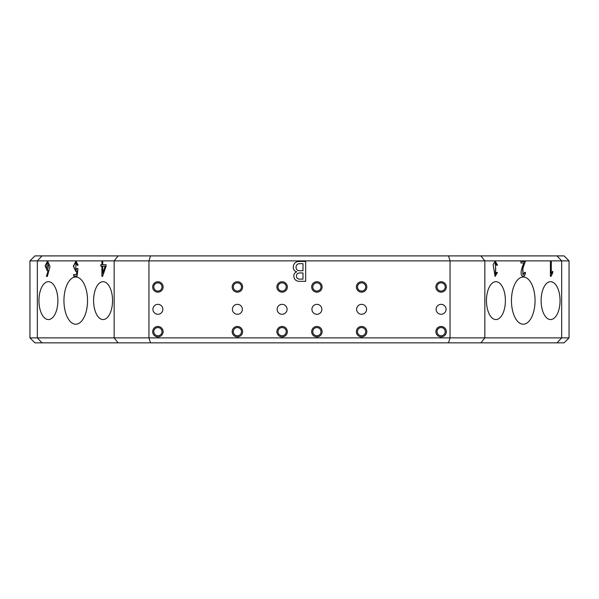 <?xml version="1.0" encoding="UTF-8"?>
<svg xmlns="http://www.w3.org/2000/svg" width="599" height="599" viewBox="0 0 599 599"><rect width="100%" height="100%" fill="white"/><g stroke="black" fill="none" stroke-linecap="round" stroke-linejoin="round"><path stroke-width="0.9" d="M47.68 269.438L48.863 263.612L47.598 262.699M48.646 263.612L47.486 262.691L46.452 268.629L47.568 269.445L48.646 263.612M87.544 300.616A23.601 11.8 -90 0 0 75.744 277.015A23.601 11.8 -90 0 0 63.943 300.616A23.601 11.8 -90 0 0 75.744 324.216A23.601 11.8 -90 0 0 87.544 300.616M112.545 300.616A18.943 9.472 -90 0 0 103.073 281.672A18.943 9.472 -90 0 0 93.601 300.616A18.943 9.472 -90 0 0 103.073 319.559A18.943 9.472 -90 0 0 112.545 300.616M57.886 300.616A18.943 9.472 -90 0 0 48.414 281.672A18.943 9.472 -90 0 0 38.942 300.616A18.943 9.472 -90 0 0 48.414 319.559A18.943 9.472 -90 0 0 57.886 300.616M535.057 300.616A23.601 11.8 90 0 0 523.256 277.015A23.601 11.8 90 0 0 511.456 300.616A23.601 11.8 90 0 0 523.256 324.216A23.601 11.8 90 0 0 535.057 300.616M560.058 300.616A18.943 9.472 90 0 0 550.586 281.672A18.943 9.472 90 0 0 541.114 300.616A18.943 9.472 90 0 0 550.586 319.559A18.943 9.472 90 0 0 560.058 300.616M505.399 300.616A18.943 9.472 90 0 0 495.927 281.672A18.943 9.472 90 0 0 486.455 300.616A18.943 9.472 90 0 0 495.927 319.559A18.943 9.472 90 0 0 505.399 300.616M242.61 286.951A5.219 5.219 0 0 0 237.391 281.74A5.219 5.219 0 0 0 232.172 286.951A5.219 5.219 0 0 0 237.391 292.17A5.219 5.219 0 0 0 242.61 286.951M241.494 286.951A4.096 4.096 0 0 0 237.391 282.855A4.096 4.096 0 0 0 233.296 286.951A4.096 4.096 0 0 0 237.391 291.054A4.096 4.096 0 0 0 241.494 286.951M242.61 331.674A5.219 5.219 0 0 0 237.391 326.455A5.219 5.219 0 0 0 232.172 331.674A5.219 5.219 0 0 0 237.391 336.893A5.219 5.219 0 0 0 242.61 331.674M241.494 331.674A4.096 4.096 0 0 0 237.391 327.571A4.096 4.096 0 0 0 233.296 331.674A4.096 4.096 0 0 0 237.391 335.769A4.096 4.096 0 0 0 241.494 331.674M287.325 331.674A5.219 5.219 0 0 0 282.107 326.455A5.219 5.219 0 0 0 276.895 331.674A5.219 5.219 0 0 0 282.107 336.893A5.219 5.219 0 0 0 287.325 331.674M286.21 331.674A4.096 4.096 0 0 0 282.107 327.571A4.096 4.096 0 0 0 278.011 331.674A4.096 4.096 0 0 0 282.107 335.769A4.096 4.096 0 0 0 286.21 331.674M287.325 286.951A5.219 5.219 0 0 0 282.107 281.74A5.219 5.219 0 0 0 276.895 286.951A5.219 5.219 0 0 0 282.107 292.17A5.219 5.219 0 0 0 287.325 286.951M286.21 286.951A4.096 4.096 0 0 0 282.107 282.855A4.096 4.096 0 0 0 278.011 286.951A4.096 4.096 0 0 0 282.107 291.054A4.096 4.096 0 0 0 286.21 286.951M163.108 331.674A5.219 5.219 0 0 0 157.896 326.455A5.219 5.219 0 0 0 152.678 331.674A5.219 5.219 0 0 0 157.896 336.893A5.219 5.219 0 0 0 163.108 331.674M161.992 331.674A4.096 4.096 0 0 0 157.896 327.571A4.096 4.096 0 0 0 153.793 331.674A4.096 4.096 0 0 0 157.896 335.769A4.096 4.096 0 0 0 161.992 331.674M163.108 286.951A5.219 5.219 0 0 0 157.896 281.74A5.219 5.219 0 0 0 152.678 286.951A5.219 5.219 0 0 0 157.896 292.17A5.219 5.219 0 0 0 163.108 286.951M161.992 286.951A4.096 4.096 0 0 0 157.896 282.855A4.096 4.096 0 0 0 153.793 286.951A4.096 4.096 0 0 0 157.896 291.054A4.096 4.096 0 0 0 161.992 286.951M242.363 309.316A4.972 4.972 0 0 0 237.391 304.344A4.972 4.972 0 0 0 232.419 309.316A4.972 4.972 0 0 0 237.391 314.28A4.972 4.972 0 0 0 242.363 309.316M287.078 309.316A4.972 4.972 0 0 0 282.107 304.344A4.972 4.972 0 0 0 277.142 309.316A4.972 4.972 0 0 0 282.107 314.28A4.972 4.972 0 0 0 287.078 309.316M162.861 309.316A4.972 4.972 0 0 0 157.896 304.344A4.972 4.972 0 0 0 152.925 309.316A4.972 4.972 0 0 0 157.896 314.28A4.972 4.972 0 0 0 162.861 309.316M366.828 286.951A5.219 5.219 0 0 0 361.609 281.74A5.219 5.219 0 0 0 356.39 286.951A5.219 5.219 0 0 0 361.609 292.17A5.219 5.219 0 0 0 366.828 286.951M365.704 286.951A4.096 4.096 0 0 0 361.609 282.855A4.096 4.096 0 0 0 357.506 286.951A4.096 4.096 0 0 0 361.609 291.054A4.096 4.096 0 0 0 365.704 286.951M366.828 331.674A5.219 5.219 0 0 0 361.609 326.455A5.219 5.219 0 0 0 356.39 331.674A5.219 5.219 0 0 0 361.609 336.893A5.219 5.219 0 0 0 366.828 331.674M365.704 331.674A4.096 4.096 0 0 0 361.609 327.571A4.096 4.096 0 0 0 357.506 331.674A4.096 4.096 0 0 0 361.609 335.769A4.096 4.096 0 0 0 365.704 331.674M322.105 331.674A5.219 5.219 0 0 0 316.893 326.455A5.219 5.219 0 0 0 311.675 331.674A5.219 5.219 0 0 0 316.893 336.893A5.219 5.219 0 0 0 322.105 331.674M320.989 331.674A4.096 4.096 0 0 0 316.893 327.571A4.096 4.096 0 0 0 312.79 331.674A4.096 4.096 0 0 0 316.893 335.769A4.096 4.096 0 0 0 320.989 331.674M322.105 286.951A5.219 5.219 0 0 0 316.893 281.74A5.219 5.219 0 0 0 311.675 286.951A5.219 5.219 0 0 0 316.893 292.17A5.219 5.219 0 0 0 322.105 286.951M320.989 286.951A4.096 4.096 0 0 0 316.893 282.855A4.096 4.096 0 0 0 312.79 286.951A4.096 4.096 0 0 0 316.893 291.054A4.096 4.096 0 0 0 320.989 286.951M446.322 331.674A5.219 5.219 0 0 0 441.104 326.455A5.219 5.219 0 0 0 435.892 331.674A5.219 5.219 0 0 0 441.104 336.893A5.219 5.219 0 0 0 446.322 331.674M445.207 331.674A4.096 4.096 0 0 0 441.104 327.571A4.096 4.096 0 0 0 437.008 331.674A4.096 4.096 0 0 0 441.104 335.769A4.096 4.096 0 0 0 445.207 331.674M446.322 286.951A5.219 5.219 0 0 0 441.104 281.74A5.219 5.219 0 0 0 435.892 286.951A5.219 5.219 0 0 0 441.104 292.17A5.219 5.219 0 0 0 446.322 286.951M445.207 286.951A4.096 4.096 0 0 0 441.104 282.855A4.096 4.096 0 0 0 437.008 286.951A4.096 4.096 0 0 0 441.104 291.054A4.096 4.096 0 0 0 445.207 286.951M366.581 309.316A4.972 4.972 0 0 0 361.609 304.344A4.972 4.972 0 0 0 356.637 309.316A4.972 4.972 0 0 0 361.609 314.28A4.972 4.972 0 0 0 366.581 309.316M321.858 309.316A4.972 4.972 0 0 0 316.893 304.344A4.972 4.972 0 0 0 311.922 309.316A4.972 4.972 0 0 0 316.893 314.28A4.972 4.972 0 0 0 321.858 309.316M446.075 309.316A4.972 4.972 0 0 0 441.104 304.344A4.972 4.972 0 0 0 436.139 309.316A4.972 4.972 0 0 0 441.104 314.28A4.972 4.972 0 0 0 446.075 309.316M76.889 270.808L75.736 271.369L73.377 266.166L75.886 261.112L78.155 265.05L77.368 265.492L75.863 262.789L75.781 269.805L77.196 268.449L77.937 268.629L77.106 276.124L73.662 276.124L73.662 274.552L76.455 274.552L76.889 270.808L76.455 274.552M46.378 276.386L48.212 270.628L47.269 270.898L45.142 265.784L47.591 261.119L49.994 266.488L47.381 276.386L46.378 276.386M29.95 260.872L34.922 255.9L41.997 255.9L37.333 260.872L37.333 337.881L114.154 337.881L114.154 260.872L29.95 260.872L29.95 337.881L37.333 337.881L41.997 342.853L34.922 342.853L29.95 337.881M101.905 261.389L102.736 261.389L102.736 264.706L106.09 264.706L106.09 266.188L102.564 276.386L101.905 276.386L101.905 266.188L100.857 266.188L100.857 264.706L101.905 264.706L101.905 261.389M41.997 255.9L480.907 255.9L484.846 260.872L484.846 337.881L561.667 337.881L561.667 260.872L450.051 260.872L450.051 337.881L484.846 337.881L480.907 342.853L41.997 342.853M497.417 272.552L495.103 276.424L493.082 264.444L495.216 261.171L497.507 265.14L496.721 265.402L495.231 262.826L495.717 269.76L495.216 274.919L496.638 272.29L497.417 272.552L494.999 276.424M524.649 272.35L525.271 272.552C524.956 274.829 524.23 276.139 523.092 276.468L523.309 276.468C518.921 275.869 522.156 266.068 524.05 262.961L520.913 262.961L520.913 261.389L525.316 261.389L522.905 268.315L523.032 274.829L524.664 272.29L525.488 272.552C525.173 274.829 524.447 276.139 523.309 276.468L522.972 276.506M550.421 261.389L551.29 261.389L551.29 273.421L552.727 271.242L552.727 272.897L550.945 276.386L550.421 276.386L550.421 261.389L551.073 261.389L551.29 273.421M118.093 342.853L114.154 337.881L148.949 337.881L148.949 260.872L114.154 260.872L118.093 255.9M150.476 342.853L148.949 337.881L450.051 337.881L448.524 342.853M448.524 255.9L450.051 260.872L148.949 260.872L150.476 255.9M296.827 271.796C294.558 271.152 293.36 269.685 293.225 267.379C293.443 263.335 295.651 261.359 299.852 261.449L305.662 261.449L305.662 281.328L299.62 281.328C296.131 281.313 294.191 279.606 293.802 276.214C293.78 274.043 294.79 272.567 296.827 271.796M480.907 255.9L564.078 255.9L569.05 260.872L561.667 260.872L557.003 255.9M569.05 337.881L564.078 342.853L557.003 342.853L561.667 337.881L569.05 337.881L569.05 260.872M557.003 342.853L480.907 342.853M299.62 272.957C297.561 273.077 296.512 274.162 296.475 276.214C296.572 278.093 297.583 279.059 299.5 279.119L302.989 279.119L302.989 272.957L299.62 272.957M300.316 263.657C297.591 263.53 296.161 264.773 296.011 267.379C296.25 269.64 297.568 270.763 299.964 270.748L302.989 270.748L302.989 263.657L300.316 263.657M495.111 261.171L497.507 265.14M497.29 265.14L496.713 265.335M495.126 262.834L495.717 268.629M495.508 268.629L495.717 269.76M495.508 269.76L495.103 274.911M496.623 272.358L497.207 272.552M520.913 261.389L525.316 261.741M525.098 261.741L522.687 268.315L522.927 274.821M523.833 262.961L520.913 262.961M552.518 271.512L552.727 272.897M552.518 272.897L550.421 276.386M47.381 276.386L46.595 276.386L48.212 270.628M47.381 270.898L45.359 265.791L47.695 261.127M77.57 265.379L75.976 262.796M75.893 269.797L77.391 268.502M77.106 276.124L73.879 276.124L73.879 274.552M75.848 271.369L73.595 266.166L75.991 261.119M102.953 264.706L106.09 264.706M102.564 276.386L102.122 276.386L101.905 266.188M101.074 266.188L101.074 264.706M102.736 261.389L102.122 261.389L101.905 264.706M102.736 273.069L105.394 266.188L102.736 266.188L102.736 273.069L105.177 266.188M113.675 342.853L485.325 342.853"/></g></svg>
